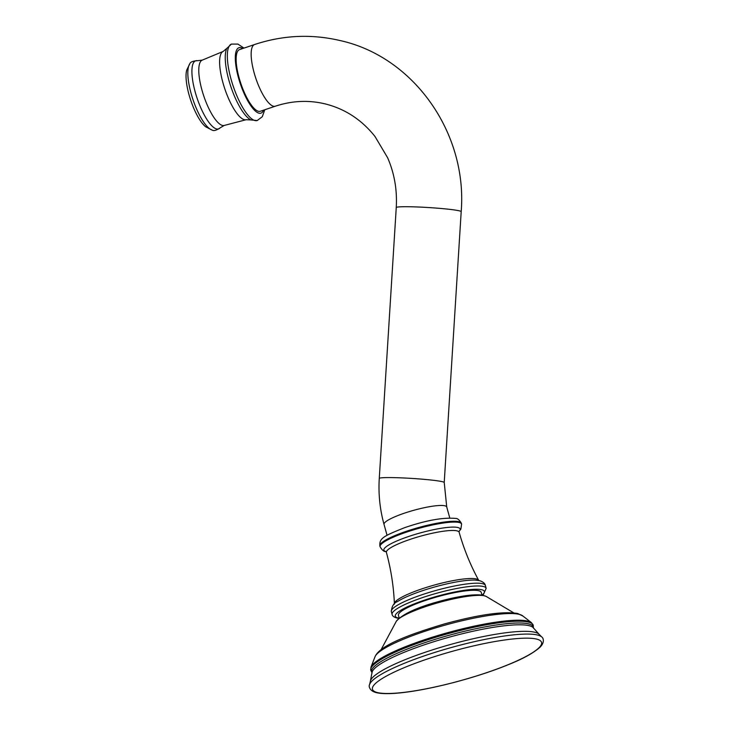 <?xml version="1.0" encoding="UTF-8"?>
<svg xmlns="http://www.w3.org/2000/svg" width="730" height="730" viewBox="0 0 730 730"><rect width="100%" height="100%" fill="white"/><g stroke="black" fill="none" stroke-linecap="round" stroke-linejoin="round"><path stroke-width="1.09" d="M519.158 614.332A77.179 13.405 164.5 0 0 439.195 626.814A77.179 13.405 164.5 0 0 375.047 656.671L370.986 667.129A83.941 14.573 -15.5 0 1 440.765 634.653A83.941 14.573 -15.5 0 1 527.726 621.084A83.941 14.573 -15.5 0 1 531.422 622.635L522.561 615.764A77.179 13.405 -15.5 0 0 519.158 614.332M481.983 595.142L481.207 592.349A42.951 7.455 164.5 0 0 478.716 590.725A42.951 7.455 164.5 0 0 431.594 598.463A42.951 7.455 164.5 0 0 398.434 615.308L399.21 618.091M258.484 111.307A32.54 9.581 -108.6 0 1 239.933 80.665A32.54 9.581 -108.6 0 1 239.54 49.594L254.56 44.539A32.54 9.581 -108.6 0 0 254.952 75.601A32.54 9.581 -108.6 0 0 273.513 106.251A32.54 9.581 -108.6 0 0 275.329 106.206L260.309 111.27A32.54 9.581 -108.6 0 1 258.484 111.307M189.773 63.829A35.688 10.512 -108.6 0 0 191.087 93.403A35.688 10.512 71.4 0 0 212.074 130.049L205.906 126.929A32.54 9.581 71.4 0 1 189.015 94.708A32.54 9.581 -108.6 0 1 186.743 70.044L189.773 63.829C190.311 62.023 192.875 60.982 197.438 60.699A35.925 10.576 -108.6 0 0 195.193 91.98A35.925 10.576 -108.6 0 0 220.077 127.896L224.183 125.46A34.465 10.147 -108.6 0 1 201.927 89.991A34.465 10.147 -108.6 0 1 202.192 60.152L223.179 51.428A36.035 10.612 -108.6 0 0 222.905 82.627A36.035 10.612 -108.6 0 0 246.174 119.711L250.974 119.93A39.219 11.552 -108.6 0 1 228.828 80.017A39.219 11.552 -108.6 0 1 226.857 48.344L223.179 51.428M536.477 639.06A87.737 15.239 -15.5 0 1 486.18 672.823A87.737 15.239 -15.5 0 1 377.556 692.597A87.737 15.239 -15.5 0 1 427.844 658.834A87.737 15.239 -15.5 0 1 536.477 639.06M537.408 635A89.826 15.595 -15.5 0 1 541.733 636.98L539.142 634.333A87.91 15.266 -15.5 0 0 534.743 632.226A87.91 15.266 164.5 0 0 441.997 646.935A87.91 15.266 164.5 0 0 370.393 681.136L369.535 684.731A89.826 15.595 -15.5 0 1 443.229 649.846A89.826 15.595 -15.5 0 1 537.408 635M539.142 634.333L533.283 627.764A83.95 14.582 164.5 0 0 529.004 625.656A83.95 14.582 164.5 0 0 440.135 639.79A83.95 14.582 164.5 0 0 372.026 672.476L370.393 681.136M533.411 627.909A83.904 14.573 164.5 0 0 528.465 623.858A83.904 14.573 164.5 0 0 434.049 639.69A83.904 14.573 164.5 0 0 371.999 672.668M372.099 672.814L370.822 670.405A84.288 14.636 -15.5 0 1 435.554 637.327A84.288 14.636 -15.5 0 1 528.337 622.06A84.288 14.636 -15.5 0 1 533.256 625.355L531.422 622.635M381.133 649.6L396.344 621.221A47.441 8.24 -15.5 0 1 436.923 603.08A47.441 8.24 -15.5 0 1 484.583 595.844A47.441 8.24 -15.5 0 1 486.043 596.346L513.701 612.835M399.146 618.146A46.2 8.021 -15.5 0 1 397.978 617.918A46.2 8.021 -15.5 0 1 424.459 600.142A46.2 8.021 -15.5 0 1 481.663 589.731A46.2 8.021 -15.5 0 1 482.055 595.151M392.101 614.395A48.81 8.477 -15.5 0 1 429.778 595.26A48.81 8.477 -15.5 0 1 483.333 586.473A48.81 8.477 -15.5 0 1 486.162 588.316L485.395 585.533A48.81 8.477 -15.5 0 0 482.567 583.69A48.81 8.477 -15.5 0 0 429.012 592.477A48.81 8.477 -15.5 0 0 391.335 611.621L392.101 614.395C392.32 615.91 393.844 617.106 396.682 617.981L398.909 618.356M385.778 551.479L386.407 552.437A37.741 6.552 -15.5 0 1 415.552 537.636A37.741 6.552 -15.5 0 1 456.953 530.847A37.741 6.552 -15.5 0 1 459.143 532.27C463.878 549.033 470.394 565.047 478.688 580.323A43.773 7.601 164.5 0 0 476.27 578.954A43.773 7.601 164.5 0 0 429.067 586.582A43.773 7.601 164.5 0 0 394.401 603.701L394.319 604.258M385.887 551.57A39.566 6.871 -15.5 0 1 409.238 536.285A39.566 6.871 -15.5 0 1 457.829 527.507A39.566 6.871 -15.5 0 1 459.134 531.258M485.395 585.533C485.012 583.407 483.05 581.773 479.5 580.651L474.974 580.095A45.826 7.957 164.5 0 0 435.116 586.856A45.826 7.957 164.5 0 0 397.467 601.593C393.789 602.934 391.745 606.274 391.335 611.621M461.606 524.113L461.378 523.301A42.294 7.346 -15.5 0 0 458.933 521.695A42.294 7.346 -15.5 0 0 412.514 529.314A42.294 7.346 -15.5 0 0 379.865 545.903L380.084 546.715A42.294 7.346 -15.5 0 1 412.742 530.126A42.294 7.346 -15.5 0 1 459.152 522.507A42.294 7.346 -15.5 0 1 461.606 524.113L460.849 529.15L459.124 531.294M387.055 535.318L384.035 524.414A32.54 5.648 -15.5 0 1 409.147 511.648A32.54 5.648 -15.5 0 1 444.853 505.79A32.54 5.648 -15.5 0 1 446.742 507.022L449.762 517.926M384.035 524.414C379.892 509.403 378.304 494.073 379.272 478.415A32.54 2.035 3.6 0 1 406.318 478.104A32.54 2.035 3.6 0 1 442.362 481.69A32.54 2.035 3.6 0 1 444.223 482.484L446.742 507.022M379.272 478.415L396.253 207.557A32.54 2.035 3.6 0 1 423.3 207.247A32.54 2.035 3.6 0 1 459.343 210.833A32.54 2.035 3.6 0 1 461.196 211.636L444.223 482.484M242.734 48.518A34.492 10.156 -108.6 0 0 238.454 77.681A34.492 10.156 71.4 0 0 263.503 110.194M243.984 48.098L237.898 44.083L231.428 44.092A40.342 11.881 -108.6 0 0 231.018 79.068A40.342 11.881 71.4 0 0 257.179 120.55L262.298 116.718L264.762 109.765M369.535 684.731C368.778 685.342 368.668 690.762 376.361 692.651C398.032 697.825 466.716 681.911 509.139 664.346C523.547 658.56 533.968 652.73 540.392 646.853C545.374 641.633 542.773 637.226 541.733 636.98M370.822 670.405L370.986 667.129M533.402 628.083L533.256 625.355M522.899 616.065L517.616 613.465C503.089 611.138 478.834 614.587 444.862 623.812C408.909 634.48 378.916 645.767 374.91 657.1M396.344 621.221C402.677 614.049 416.812 607.488 438.739 601.52C450.93 598.144 461.652 596.008 470.886 595.105C480.504 594.366 483.16 595.37 483.397 595.415L486.043 596.346M482.375 595.205L483.552 594.238L486.162 588.316M459.143 532.27L459.188 531.121M386.407 552.437C390.979 569.254 393.643 586.336 394.401 603.701M380.084 546.715C382.091 550.137 384.007 551.752 385.823 551.57L385.915 551.597M379.865 545.903C379.345 538.421 382.757 536.377 404.694 527.653C426.037 520.344 443.019 517.278 455.648 518.437C457.464 518.264 459.371 519.879 461.378 523.301M396.253 207.557C397.275 189.964 394.401 173.357 387.63 157.762L375.01 136.501C361.615 119.665 344.907 108.77 324.877 103.824C308.416 99.937 291.9 100.731 275.329 106.206M254.56 44.539C282.838 35.159 311.336 33.826 340.061 40.551C414.047 56.794 467.602 133.462 461.196 211.636M231.428 44.092L226.857 48.344M257.179 120.55L250.974 119.93M224.183 125.46L246.174 119.711M202.192 60.152L197.438 60.699M212.074 130.049C213.598 131.154 216.272 130.442 220.077 127.896"/></g></svg>
